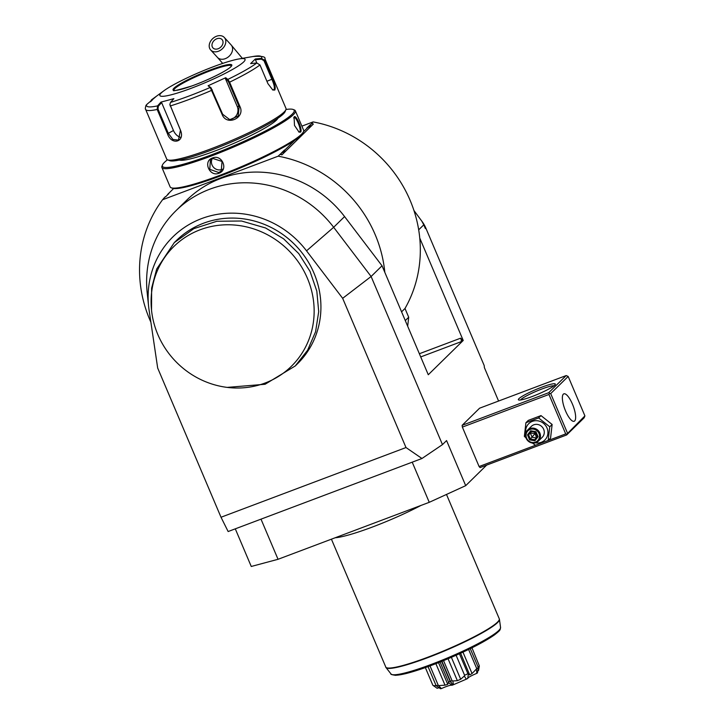 <?xml version="1.0" encoding="UTF-8"?>
<svg xmlns="http://www.w3.org/2000/svg" width="725" height="725" viewBox="0 0 725 725"><rect width="100%" height="100%" fill="white"/><g stroke="black" fill="none" stroke-linecap="round" stroke-linejoin="round"><path stroke-width="1.09" d="M462.36 427.097L548.961 394.463L565.699 433.903L566.868 434.166L584.912 415.887L584.132 417.817L566.66 434.955L480.059 467.589L479.098 466.537L462.36 427.097L462.124 425.33L479.597 408.193L566.198 375.559L548.725 392.696L462.124 425.33M462.985 340.56L460.647 338.176A3.081 0.943 -110.6 0 1 461.118 341.702L463.221 340.469L428.276 374.743L382.03 265.785L371.109 276.497L442.468 444.615L446.573 440.583L465.704 485.659L486.665 465.097M463.221 340.469L419.757 238.072A126.494 119.38 45.6 0 0 313.109 121.909L301.881 126.141M498.582 401.043L484.382 367.593L484.182 365.527L425.829 228.067L425.358 228.538L423.781 224.832L418.678 229.834M421.959 458.499L406 447.542L221.016 517.251L228.139 531.534L421.959 458.499L442.468 444.615M406 447.542L342.662 298.319L306.53 250.841A91.45 86.311 -134.4 0 0 203.317 217.971A91.45 86.311 -134.4 0 0 148.607 306.331A91.45 86.311 -134.4 0 0 149.096 310.164L157.678 368.028L221.016 517.251M306.53 250.841L333.663 227.288L371.109 276.497L342.662 298.319M227.197 387.395L265.087 384.259L295.292 365.926L297.477 363.787A86.384 81.526 -134.4 0 0 267.743 225.828A86.384 81.526 -134.4 0 0 176.492 240.446L174.308 242.585L156.691 269.002L151.616 288.151L151.534 310.264A83.91 79.188 -134.4 0 0 197.843 378.097A83.91 79.188 -134.4 0 0 227.197 387.395A83.91 79.188 -134.4 0 0 313.263 323.051A83.91 79.188 -134.4 0 0 251.095 228.094A83.91 79.188 -134.4 0 0 154.96 277.077A83.91 79.188 -134.4 0 0 151.534 310.264M261 519.154L278.038 559.292L251.258 566.47L235.29 528.842M278.038 559.292L429.254 502.316L412.217 462.169M429.254 502.316L465.704 485.659M425.829 228.067A30.849 29.118 -134.4 0 0 421.805 221.134L413.939 210.495M421.805 221.134L423.781 224.832M401.577 311.841L404.994 308.487A126.494 119.38 -134.4 0 0 419.757 238.072M310.527 124.827L310.463 126.059L307.744 127.555A12.497 1.586 157 0 1 306.847 128.053L310.173 124.8A12.497 1.586 157 0 1 310.527 124.827L313.109 121.909M150.882 322.208A126.494 119.38 45.6 0 1 162.572 199.747L278.173 156.183L280.049 154.343L281.952 154.851L313.372 124.029L311.859 123.522M278.173 156.183A126.494 119.38 45.6 0 1 384.812 272.346M404.994 308.487L408.701 317.233L407.677 326.214M405.284 320.586L408.701 317.233M162.572 199.747L165.164 196.828A12.497 1.586 157 0 0 165.517 196.865L168.834 193.602A12.497 1.586 157 0 0 167.937 194.11L173.628 188.527M307.744 127.555L303.458 131.76M294.712 140.333L284.789 150.075L284.726 151.298L282.007 152.803A12.497 1.586 157 0 1 281.11 153.301L284.436 150.039A12.497 1.586 157 0 1 284.789 150.075M282.007 152.803L280.049 154.343M167.085 195.324L167.937 194.11M163.832 198.142L163.524 198.822M280.675 154.108L281.952 154.851M284.689 151.371L284.436 150.039M310.427 126.132L310.173 124.8M382.03 265.785L344.574 216.576A107.98 101.917 -134.4 0 0 186.851 200.037L175.93 210.748A107.98 101.917 -134.4 0 0 147.193 292.809L148.607 306.331M344.574 216.576L333.663 227.288A107.98 101.917 -134.4 0 0 175.93 210.748M167.466 159.79A71.576 9.09 -23 0 0 162.482 164.956L161.983 166.152A72.5 9.207 -23 0 0 161.902 167.466L170.148 186.905A72.5 9.207 -23 0 0 171.163 187.757L172.36 188.228A71.576 9.09 -23 0 0 220.355 175.985A71.576 9.09 -23 0 0 303.041 132.757L303.539 131.569A72.5 9.207 -23 0 0 303.63 130.246L295.374 110.807A72.5 9.207 -23 0 0 294.368 109.955L293.172 109.484A71.576 9.09 -23 0 0 285.985 109.484M171.163 187.757A72.5 9.207 -23 0 0 219.784 175.359A72.5 9.207 -23 0 0 303.539 131.569M161.902 167.466A72.5 9.207 -23 0 0 211.528 155.92A72.5 9.207 -23 0 0 295.374 110.807M218.887 173.248C209.534 177.208 202.701 161.104 212.425 158.032C222.022 153.827 228.864 169.922 218.887 173.248L218.787 172.541L209.77 169.324L210.413 159.971L212.815 158.449L222.058 161.448L221.216 170.982L218.787 172.541M294.142 116.906C296.054 114.142 302.878 130.246 300.603 132.113L299.062 132.113L294.504 125.452L294.096 117.504M162.482 164.956A71.576 9.09 -23 0 0 211.392 154.86A71.576 9.09 -23 0 0 293.172 109.484M277.883 118.238A53.985 6.86 157 0 1 276.388 120.169A53.985 6.86 157 0 1 226.526 146.459A53.985 6.86 157 0 1 179.392 160.044M169.868 104.563L180.443 130.174L178.477 140.115L172.94 139.463L168.345 133.409L158.032 109.113L157.171 109.466L157.561 105.886L160.941 102.116L173.882 98.645L170.502 102.415L169.868 104.436L180.516 130.273C185.355 142.018 171.426 145.825 167.484 133.762L157.171 109.466A64.788 8.229 157 0 1 145.653 109.457L166.723 159.101A64.788 8.229 -23 0 0 167.629 159.863L169.623 160.651A63.247 8.029 -23 0 0 224.732 144.837A63.247 8.029 -23 0 0 283.321 113.961A63.247 8.029 -23 0 0 285.106 111.632L285.922 109.647A64.788 8.229 -23 0 0 286.003 108.469L264.933 58.825A64.788 8.229 157 0 1 264.688 60.329L272.609 78.998C275.02 84.49 275.736 88.178 274.775 90.054L272.799 90.009L267.906 83.611L259.985 64.951L256.795 62.984L250.651 63.573L255.327 58.988L261.462 58.399L264.688 60.329L263.982 60.701L271.902 79.369C274.168 84.517 274.866 87.961 273.987 89.701L272.455 89.8M167.629 159.863A64.788 8.229 -23 0 0 224.079 143.659A64.788 8.229 -23 0 0 284.1 112.031A64.788 8.229 -23 0 0 285.922 109.647M150.356 101.835L151.443 99.878L151.697 100.494L152.44 99.941M150.972 101.382L151.697 100.494M238.77 58.979A46.282 5.882 -23 0 0 200.154 72.038A46.282 5.882 -23 0 0 163.932 90.743A46.282 5.882 -23 0 0 161.213 92.99A46.282 5.882 -23 0 0 191.536 88.16A46.282 5.882 -23 0 0 243.691 61.906A46.282 5.882 -23 0 0 238.77 58.979L253.188 56.477A62.504 7.939 157 0 1 261.462 58.399L261.408 59.151L263.982 60.701M259.985 64.951A64.788 8.229 157 0 1 229.598 82.17L239.912 106.466C245.675 117.794 226.689 126.494 222.176 114.568L210.214 87.453L210.984 87.725L208.093 85.758L225.711 77.711L227.831 79.406L229.598 82.17L228.819 82.442L239.132 106.738L238.199 116.045L229.798 119.688L222.666 114.26L210.984 87.725M163.932 90.743L152.114 99.379A62.504 7.939 157 0 0 151.48 99.851L156.355 96.289L146.803 104.436A62.504 7.939 157 0 0 157.561 105.886L158.313 106.258L161.612 102.588L173.465 130.509A9.253 6.153 60.5 0 0 180.743 137.369M158.032 109.113L158.313 106.258M146.803 104.436L145.988 105.379C145.263 107.862 145.154 109.221 145.653 109.457M255.327 58.988L255.417 59.722L261.408 59.151M255.417 59.722L256.804 62.984A62.504 7.939 157 0 1 227.831 79.406L227.451 80.203L228.819 82.442M225.711 77.711L225.384 78.554L237.238 106.475A9.253 8.981 -82.3 0 1 228.774 119.489M170.502 102.415A62.504 7.939 157 0 0 210.214 87.453L208.093 85.758M160.941 102.116L161.612 102.588M231.511 65.758L230.713 66.845C227.061 70.76 207.278 80.538 191.735 86.003C177.634 90.19 171.671 91.595 173.855 90.226A31.311 3.978 -23 0 1 174.788 88.532A31.311 3.978 -23 0 1 205.583 72.518A31.311 3.978 -23 0 1 231.511 65.758L231.52 65.776A31.311 3.978 -23 0 0 231.347 65.603A31.311 3.978 -23 0 0 210.105 70.832A31.311 3.978 -23 0 0 174.816 88.595A31.311 3.978 -23 0 0 173.855 90.009A31.311 3.978 -23 0 0 173.864 90.235L173.864 90.244M225.384 78.554L227.451 80.203M293.643 117.921L293.833 117.677C295.51 115.076 301.89 130.128 299.815 131.76L298.709 131.896M212.217 158.712A7.712 7.277 45.6 0 0 221.922 169.469A7.712 7.277 -134.4 0 0 222.548 169.197M216.512 36.25A9.253 7.005 -42.5 0 0 210.676 49.989A9.253 7.005 -42.5 0 0 218.497 51.23A9.253 7.005 -42.5 0 0 224.333 37.492A9.253 7.005 -42.5 0 0 216.512 36.25M216.838 38.751A6.172 4.676 137.5 0 1 222.058 39.576A6.172 4.676 137.5 0 1 218.162 48.738A6.172 4.676 137.5 0 1 212.951 47.904A6.172 4.676 137.5 0 1 216.838 38.751M420.998 505.425A61.707 7.839 157 0 1 372.632 526.948A61.707 7.839 157 0 1 335.177 537.769M439.006 687.744L437.121 688.297L432.843 685.234L425.348 667.58M433.378 685.705L436.124 685.651L440.501 688.75A22.783 2.891 157 0 0 441.38 688.569L438.226 685.243A25.457 3.235 157 0 1 436.133 685.678L428.04 666.619M438.226 685.243L430.007 665.894M438.987 685.578L445.014 685.17L435.879 663.674M445.014 685.17L447.76 684.318L438.525 662.641M447.76 684.318L448.458 682.624L451.983 685.261C450.76 684.908 447.225 686.013 441.38 688.569M452.79 684.826L450.162 681.428A25.457 3.235 157 0 1 448.558 682.017L448.458 682.624M448.558 682.017L440.075 662.025M450.162 681.428L441.652 661.39M467.716 678.491L468.359 674.069L469.691 674.884L472.048 673.552L476.769 668.677A25.457 3.235 157 0 0 478.292 667.544L477.467 672.854A22.783 2.891 157 0 1 476.823 673.335C470.924 675.818 467.888 677.54 467.716 678.491A22.783 2.891 157 0 1 466.329 679.171L453.46 684.699L452.799 680.983L452.065 680.693A25.457 3.235 157 0 1 450.433 681.319L441.924 661.282M450.433 681.319L452.862 684.926A22.783 2.891 157 0 0 453.46 684.699M452.065 680.693L443.546 660.62M452.799 680.983L457.366 680.693L448.05 658.753M457.366 680.693L460.692 679.262L451.385 657.33M460.692 679.262L464.299 676.044L466.329 679.171M468.359 674.069L467.897 673.706A25.457 3.235 157 0 1 464.607 675.301L464.299 676.044M464.607 675.301L456.097 655.264M467.897 673.706L459.433 653.769M460.611 653.225L469.691 674.884M472.048 673.552L462.958 652.138M476.769 668.677L468.613 649.455M478.292 667.544L470.271 648.648M478.092 667.072L479.352 665.931L478.554 670.48L477.802 670.924M471.957 647.806L479.352 665.931M452.581 685.034A22.783 2.891 157 0 1 451.983 685.261M476.497 669.456L476.823 673.335M295.292 365.926L307.618 350.22L315.574 331.76L318.71 311.659L316.816 291.115L310.019 271.358L298.718 253.56L283.593 238.806L265.558 227.976L241.525 221.016L216.911 221.252L193.838 228.656L174.308 242.594M565.699 433.903L546.967 440.963M536.582 444.869L479.098 466.537M566.66 434.955L566.868 434.166M548.961 394.463L549.532 393.322L548.725 392.696M518.973 398.632A20.055 2.547 157 0 1 539.908 387.902A20.055 2.547 157 0 1 555.278 384.431A20.055 2.547 157 0 1 554.716 385.165A20.055 2.547 157 0 1 536.138 394.953A20.055 2.547 157 0 1 518.665 399.973A20.055 2.547 157 0 1 518.973 398.632M566.198 375.559L568.173 376.447L550.701 393.584L567.439 433.024M584.912 415.887L568.173 376.447M550.701 393.584L549.532 393.322M563.316 394.173A14.654 4.468 -110.6 0 1 563.832 393.838A14.654 4.468 -110.6 0 1 572.832 405.067A14.654 4.468 -110.6 0 1 574.68 420.935A14.654 4.468 -110.6 0 1 574.164 421.27A14.654 4.468 -110.6 0 1 565.174 410.042A14.654 4.468 -110.6 0 1 563.316 394.173M520.541 399.992A18.515 2.347 157 0 1 520.94 399.52A18.515 2.347 157 0 1 537.542 390.712A18.515 2.347 157 0 1 553.982 385.791M532.395 443.038L535.485 445.25L548.182 440.465L550.565 438.127L552.133 424.469L541.004 415.597L528.298 420.382L525.924 422.72L524.356 436.377L525.942 437.8M541.004 415.597L538.621 417.935L525.924 422.72M552.133 424.469L549.749 426.808L538.621 417.935M548.182 440.465L549.749 426.808M535.394 442.83A11.473 10.83 -134.4 0 0 545.707 439.051A11.473 10.83 -134.4 0 0 547.013 427.995A11.473 10.83 -134.4 0 0 533.636 420.98A11.473 10.83 -134.4 0 0 525.788 433.033M538.367 441.108L542.191 437.356A7.712 7.277 -134.4 0 0 543.659 429.263A7.712 7.277 -134.4 0 0 531.389 426.345L527.564 430.097A7.712 7.277 -134.4 0 0 526.096 438.19A7.712 7.277 45.6 0 0 538.367 441.108A7.712 7.277 45.6 0 0 539.835 433.006A7.712 7.277 -134.4 0 0 527.564 430.097M538.965 433.45A6.942 6.552 45.6 0 1 535.476 442.114A6.942 6.552 45.6 0 1 526.595 438.108A6.942 6.552 -134.4 0 1 530.093 429.445A6.942 6.552 -134.4 0 1 538.965 433.45M535.947 431.692L535.603 432.191L535.947 431.692L530.664 430.786L527.501 434.873L529.622 439.867L534.905 440.773L538.068 436.686L535.947 431.692L535.603 432.191L531.198 431.429L530.664 430.786L531.198 431.429M538.068 436.686L535.603 432.191L537.361 436.414L534.733 439.767L537.343 436.387M534.905 440.773L534.733 439.758L530.338 439.006L529.622 439.867M527.501 434.873L528.57 434.837L530.338 439.006L535.141 433.468L534.461 432.018M535.766 432.653L535.141 433.468L536.192 433.677M536.518 438.018L535.141 433.468L530.347 433.097L528.57 434.837L531.18 431.457M536.138 437.945L532.114 437.257L530.347 433.097L531.561 431.52M461.118 341.702L420.718 356.927M460.647 338.176L419.358 353.737M272.609 78.998L266.909 81.245M274.775 90.054L273.987 89.701M212.352 89.963L211.863 90.272A64.788 8.229 157 0 1 170.203 105.977L170.13 105.877M222.176 114.568L222.666 114.26M167.484 133.762L173.465 130.509M239.912 106.466L237.238 106.475M173.991 88.169A31.936 4.06 -23 0 0 194.916 84.843A31.936 4.06 -23 0 0 230.903 66.727A31.936 4.06 -23 0 0 209.987 70.062A31.936 4.06 -23 0 0 173.991 88.169M300.603 132.113L299.815 131.76M222.693 63.41L217.473 57.42A9.253 7.005 -42.5 0 0 225.294 58.662A9.253 7.005 -42.5 0 0 231.13 44.932L242.358 58.353M385.673 667.009A61.707 7.839 -23 0 0 436.649 653.787A61.707 7.839 -23 0 0 497.459 622.186A61.707 7.839 -23 0 0 499.271 618.797L499.452 619.44A61.652 7.83 157 0 1 445.685 650.479A61.652 7.83 157 0 1 386.017 667.589L331.416 539.183M386.017 667.589L391.029 673.978A59.532 7.558 -23 0 0 448.648 657.457A59.532 7.558 -23 0 0 500.558 627.487L499.452 619.44M499.607 629.581A58.036 7.368 157 0 1 449.02 658.327A58.036 7.368 157 0 1 393.204 674.748M152.114 99.379L151.443 99.878M253.188 56.477C261.852 55.943 265.767 56.722 264.933 58.825M217.473 57.42L210.676 49.989M231.13 44.932L224.333 37.492M446.482 494.441L499.271 618.797M391.029 673.978C390.34 674.295 391.881 674.748 395.651 675.338L405.275 673.752C416.83 670.87 431.212 665.813 448.431 658.59C469.302 649.663 484.69 641.734 494.595 634.819C500.993 629.726 499.924 630.224 500.558 627.487M531.144 431.447L535.576 432.209"/></g></svg>
